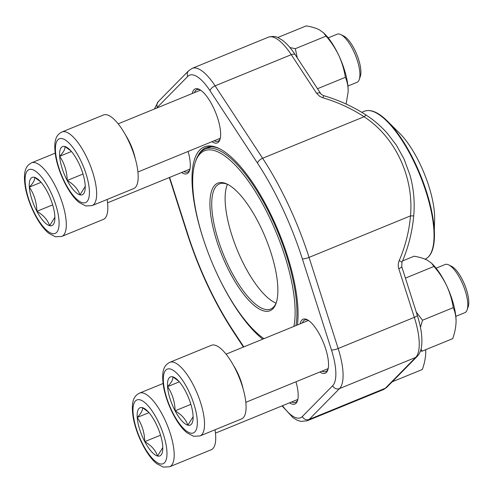 <?xml version="1.0" encoding="UTF-8"?>
<svg xmlns="http://www.w3.org/2000/svg" width="493" height="493" viewBox="0 0 493 493"><rect width="100%" height="100%" fill="white"/><g stroke="black" fill="none" stroke-linecap="round" stroke-linejoin="round"><path stroke-width="0.74" d="M340.873 34.602L343.763 36.038A23.417 7.974 67.7 0 1 356.735 54.316A23.417 7.974 67.7 0 1 360.297 76.446L359.249 79.496A26.018 8.856 -112.3 0 0 355.293 54.908A26.018 8.856 -112.3 0 0 340.873 34.602A26.018 8.856 -112.3 0 0 339.541 34.091A26.018 8.856 -112.3 0 0 337.237 34.183L328.215 37.875M85.16 185.054A26.03 8.862 67.7 0 1 85.234 187.346A26.03 8.862 67.7 0 1 79.965 194.864A26.03 8.862 67.7 0 1 67.214 180.487A26.03 8.862 67.7 0 1 59.659 156.312A26.03 8.862 67.7 0 1 64.854 146.501A26.03 8.862 67.7 0 1 69.87 149.81A26.03 8.862 67.7 0 1 77.604 160.872A26.03 8.862 67.7 0 1 85.16 185.054M103.499 114.974A39.779 13.539 67.7 0 1 131.101 146.661A39.779 13.539 67.7 0 1 133.64 188.609L92.092 205.612A39.779 13.539 67.7 0 0 89.56 163.664A39.779 13.539 67.7 0 0 61.958 131.976L103.499 114.974M347.922 86.041L356.95 82.349A26.018 8.856 -112.3 0 0 359.249 79.496M85.227 186.422L79.965 194.864C78.03 189.146 73.777 184.357 67.214 180.487C66.993 171.484 64.472 163.423 59.659 156.312C63.683 152.109 65.415 148.843 64.854 146.501L70.869 150.858M67.214 180.487L82.99 174.035M59.659 156.312L71.43 151.493M162.721 446.202A26.03 8.862 67.7 0 1 162.789 448.494A26.03 8.862 67.7 0 1 157.526 456.013A26.03 8.862 67.7 0 1 144.776 441.636A26.03 8.862 67.7 0 1 137.22 417.46A26.03 8.862 67.7 0 1 142.415 407.649A26.03 8.862 67.7 0 1 147.432 410.959A26.03 8.862 67.7 0 1 155.166 422.02A26.03 8.862 67.7 0 1 162.721 446.202M215.022 429.779A39.779 13.539 67.7 0 1 211.195 449.758L169.654 466.76A39.779 13.539 67.7 0 0 167.115 424.812A39.779 13.539 67.7 0 0 139.519 393.124L163.041 383.499M162.782 447.57L157.526 456.013C155.585 450.294 151.339 445.506 144.776 441.636C144.548 432.632 142.027 424.572 137.22 417.46C141.244 413.257 142.976 409.991 142.415 407.649L148.424 412.006M144.776 441.636L160.552 435.183M137.22 417.46L148.985 412.641M448.766 264.926L451.656 266.368A23.417 7.974 67.7 0 1 464.628 284.646A23.417 7.974 67.7 0 1 468.19 306.775L467.142 309.826A26.018 8.856 -112.3 0 0 463.186 285.237A26.018 8.856 -112.3 0 0 448.766 264.926A26.018 8.856 -112.3 0 0 447.434 264.421A26.018 8.856 -112.3 0 0 445.13 264.507L436.102 268.204M193.053 415.377A26.03 8.862 67.7 0 1 193.127 417.67A26.03 8.862 67.7 0 1 187.858 425.188A26.03 8.862 67.7 0 1 175.107 410.817A26.03 8.862 67.7 0 1 167.552 386.635A26.03 8.862 67.7 0 1 172.747 376.825A26.03 8.862 67.7 0 1 177.763 380.134A26.03 8.862 67.7 0 1 185.497 391.202A26.03 8.862 67.7 0 1 193.053 415.377M211.392 345.297A39.779 13.539 67.7 0 1 238.994 376.985A39.779 13.539 67.7 0 1 241.527 418.933L199.985 435.935A39.779 13.539 67.7 0 0 197.453 393.987A39.779 13.539 67.7 0 0 169.851 362.3L211.392 345.297M455.815 316.364L464.844 312.673A26.018 8.856 -112.3 0 0 467.142 309.826M193.12 416.751L187.858 425.188C185.923 419.469 181.671 414.681 175.107 410.817C174.886 401.807 172.365 393.747 167.552 386.635C171.576 382.439 173.308 379.166 172.747 376.825L178.762 381.181M175.107 410.817L190.883 404.359M167.552 386.635L179.323 381.822M54.828 215.879A26.03 8.862 67.7 0 1 54.896 218.165A26.03 8.862 67.7 0 1 49.633 225.683A26.03 8.862 67.7 0 1 36.883 211.312A26.03 8.862 67.7 0 1 29.327 187.13A26.03 8.862 67.7 0 1 34.522 177.326A26.03 8.862 67.7 0 1 39.539 180.635A26.03 8.862 67.7 0 1 47.273 191.697A26.03 8.862 67.7 0 1 54.828 215.879M107.129 199.455A39.779 13.539 67.7 0 1 103.302 219.428L61.761 236.43A39.779 13.539 67.7 0 0 59.222 194.489A39.779 13.539 67.7 0 0 31.626 162.801L55.148 153.169M54.889 217.247L49.633 225.683C47.692 219.97 43.446 215.176 36.883 211.312C36.655 202.303 34.134 194.242 29.327 187.13C33.351 182.934 35.083 179.662 34.522 177.326L40.531 181.677M36.883 211.312L52.659 204.854M29.327 187.13L41.092 182.318M421.071 348.921L421.953 351.226L452.697 338.642C454.762 332.781 455.889 327.192 456.074 321.88C456.08 316.635 455.15 311.89 453.264 307.644L422.526 320.228L420.449 327.383M421.953 351.226L420.474 350.954M456.074 321.633L456.074 321.88A39.779 13.539 67.7 0 0 456.074 321.627L456.074 321.633A39.779 13.539 67.7 0 0 446.707 285.774C449.906 292.83 452.093 300.12 453.264 307.644M433.963 266.436C439.084 272.346 443.33 278.791 446.707 285.774A39.779 13.539 67.7 0 0 432.601 264.266L431.492 263.163L433.963 266.436L405.412 278.12M416.265 312.094L422.526 320.228M402.559 260.933L414.083 256.218C419.296 257.075 423.641 258.357 427.117 260.058L431.486 263.17M317.51 88.728L345.377 77.321C347.257 81.567 348.187 86.312 348.181 91.55L346.129 104.048M348.181 91.304L348.181 91.55A39.779 13.539 67.7 0 0 348.181 91.304L348.181 91.304A39.779 13.539 67.7 0 0 338.814 55.45C342.013 62.506 344.2 69.796 345.377 77.321M326.07 36.106C331.191 42.022 335.437 48.468 338.814 55.45A39.779 13.539 67.7 0 0 324.708 33.943L323.599 32.84L326.07 36.106L295.325 48.69L297.328 57.958M277.744 37.536L306.19 25.895C311.403 26.751 315.748 28.033 319.224 29.734L323.593 32.846M289.939 47.562L295.325 48.69M392.2 381.81L422.359 369.467C424.424 363.606 425.551 358.017 425.736 352.705L425.742 352.452A39.779 13.539 67.7 0 1 425.736 352.705M425.662 349.703L425.742 352.452A39.779 13.539 67.7 0 0 425.681 349.697M300.151 323.846A29.173 9.928 67.7 0 1 301.901 320.049A29.173 9.928 67.7 0 1 307.188 319.692A29.173 9.928 67.7 0 1 323.353 342.462A29.173 9.928 67.7 0 1 327.79 370.033A29.173 9.928 67.7 0 1 319.865 372.005M295.973 381.785A29.173 9.928 67.7 0 1 297.452 400.852A29.173 9.928 67.7 0 1 289.527 402.83M188.079 151.456A29.173 9.928 67.7 0 1 189.559 170.529A29.173 9.928 67.7 0 1 181.634 172.507M192.258 93.516A29.173 9.928 67.7 0 1 194.008 89.726A29.173 9.928 67.7 0 1 199.295 89.369A29.173 9.928 67.7 0 1 215.459 112.139A29.173 9.928 67.7 0 1 219.896 139.704A29.173 9.928 67.7 0 1 211.972 141.682M207.498 250.992A107.61 36.63 67.7 0 1 199.825 149.927A107.61 36.63 67.7 0 1 219.323 148.615A107.61 36.63 67.7 0 1 275.445 224.377A107.61 36.63 67.7 0 1 297.408 324.967M262.744 339.153A107.61 36.63 67.7 0 1 215.102 269.579M401.733 266.584L417.288 315.286C421.25 327.74 422.655 338.235 421.503 346.77C420.985 350.615 419.561 353.82 417.22 356.384L386.888 387.208L383.289 389.643A49.331 16.793 -112.3 0 0 385.335 388.244L415.673 357.425A49.331 16.793 -112.3 0 0 414.317 317.35L398.763 268.648A5.306 1.134 162.3 0 0 401.733 266.602L401.968 262.319A5.306 0.45 23.3 0 0 399.182 260.668A133.831 122.547 102.2 0 0 410.509 215.879C413.972 176.851 395.226 137.079 364.074 116.742A5.306 1.51 -56.7 0 1 366.515 115.331M220.069 148.997A106.278 36.174 -112.3 0 0 205.945 147.641A106.278 36.174 -112.3 0 0 201.532 150.648A106.278 36.174 -112.3 0 0 198.02 155.726M291.714 401.937A27.848 9.478 -112.3 0 0 295.529 402.35A27.848 9.478 -112.3 0 0 297.698 400.026M307.946 320.111A27.848 9.478 -112.3 0 0 304.766 319.982A27.848 9.478 -112.3 0 0 303.614 320.77A27.848 9.478 -112.3 0 0 302.338 322.946M322.046 371.112A27.848 9.478 -112.3 0 0 325.861 371.525A27.848 9.478 -112.3 0 0 328.036 369.202M183.821 171.607A27.848 9.478 -112.3 0 0 187.636 172.02A27.848 9.478 -112.3 0 0 189.805 169.703M200.053 89.788A27.848 9.478 -112.3 0 0 196.873 89.652A27.848 9.478 -112.3 0 0 195.721 90.441A27.848 9.478 -112.3 0 0 194.445 92.622M214.153 140.788A27.848 9.478 -112.3 0 0 217.974 141.201A27.848 9.478 -112.3 0 0 220.143 138.878M282.495 405.708A44.025 14.987 -112.3 0 0 302.326 416.548L332.664 385.723A44.025 14.987 -112.3 0 0 331.456 349.956L302.351 258.843A5.306 1.134 -17.7 0 0 309.049 257.401L410.509 215.879L413.713 215.903C414.952 201.988 413.689 188.32 409.917 174.886L404.001 158.888L396.378 145.176L387.572 133.628C381.335 126.541 374.323 120.446 366.533 115.337C353.549 106.827 339.344 100.295 323.932 95.734C321.75 94.748 320.653 94.003 320.641 93.504L295.252 54.791C291.11 48.45 286.864 43.624 282.514 40.315L278.292 37.776C275.834 36.272 272.524 36.075 268.365 37.185L192.202 68.354A49.331 16.793 67.7 0 1 215.108 85.844L262.615 158.265A151.166 51.457 67.7 0 1 309.049 257.401L338.155 348.52A49.331 16.793 67.7 0 1 339.511 388.595L309.173 419.414A49.331 16.793 67.7 0 1 307.127 420.812L383.289 389.643M302.351 258.843A145.866 49.651 -112.3 0 0 257.543 163.183A5.306 2.471 -33.3 0 1 262.615 158.265L364.074 116.742A133.831 109.267 8.5 0 0 322.884 97.793A5.306 0.511 -73.6 0 1 323.926 95.734M322.884 97.793L319.698 96.345L316.66 93.38A5.306 2.471 -33.3 0 1 320.623 93.467M210.338 196.701A68.952 23.473 67.7 0 1 227.409 184.24A68.952 23.473 67.7 0 1 265.616 238.057A68.952 23.473 67.7 0 1 276.105 303.213A68.952 23.473 67.7 0 1 235.833 282.933A68.952 23.473 67.7 0 1 210.338 196.701M293.883 326.409A103.961 35.385 -112.3 0 0 257.623 195.271A103.961 35.385 -112.3 0 0 195.333 162.105A103.961 35.385 -112.3 0 0 193.299 171.188A103.961 35.385 -112.3 0 0 212.409 263.398A103.961 35.385 -112.3 0 0 263.958 338.654M195.333 162.105L195.869 160.552A105.286 35.835 67.7 0 1 205.168 149.034A105.286 35.835 67.7 0 1 267.354 209.285A105.286 35.835 67.7 0 1 295.929 325.571M424.941 259.25C429.841 257.081 432.848 251.676 433.969 243.037L434.647 218.775A59.271 20.176 -112.3 0 0 399.663 133.301L387.492 121.204A79.564 27.084 67.7 0 1 434.444 235.931A79.564 27.084 67.7 0 1 433.976 242.975M227.421 184.314A67.627 23.017 -112.3 0 0 225.523 191.715A67.627 23.017 -112.3 0 0 240.048 256.483A67.627 23.017 -112.3 0 0 276.062 303.152M228.154 184.629A67.627 23.017 -112.3 0 0 219.434 183.883A67.627 23.017 -112.3 0 0 212.138 197.194A67.627 23.017 -112.3 0 0 231.316 271.514A67.627 23.017 -112.3 0 0 270.663 309.062A67.627 23.017 -112.3 0 0 276.363 302.419M82.417 202.709A34.479 11.733 -112.3 0 0 79.293 157.692A34.479 11.733 -112.3 0 0 55.524 151.647A34.479 11.733 -112.3 0 0 82.417 202.709M125.727 135.347A26.018 8.856 67.7 0 1 135.205 158.493M159.978 463.858A34.479 11.733 -112.3 0 0 156.848 418.84A34.479 11.733 -112.3 0 0 133.079 412.795A34.479 11.733 -112.3 0 0 159.978 463.858M190.31 433.033A34.479 11.733 -112.3 0 0 187.186 388.016A34.479 11.733 -112.3 0 0 163.417 381.97A34.479 11.733 -112.3 0 0 190.31 433.033M233.62 365.677A26.018 8.856 67.7 0 1 243.092 388.823M52.085 233.534A34.479 11.733 -112.3 0 0 48.955 188.511A34.479 11.733 -112.3 0 0 25.186 182.472A34.479 11.733 -112.3 0 0 52.085 233.534M417.22 356.384A5.306 4.936 -135.5 0 1 415.673 357.425L339.511 388.595A5.306 4.936 44.5 0 1 332.664 385.723M386.888 387.208A5.306 4.936 -135.5 0 1 385.335 388.244L309.173 419.414A5.306 4.936 44.5 0 1 302.326 416.548M417.288 315.286A5.306 1.134 162.3 0 1 414.317 317.35L338.155 348.52A5.306 1.134 -17.7 0 1 331.456 349.956M399.182 260.668C398.085 263.317 397.943 265.974 398.763 268.648M316.66 93.38L291.271 54.674L215.108 85.844A5.306 2.471 -33.3 0 0 210.043 90.761A44.025 14.987 -112.3 0 0 187.765 76.403L157.433 107.221A44.025 14.987 -112.3 0 0 156.737 108.053M295.252 54.791A5.306 2.471 -33.3 0 0 291.271 54.674A49.331 16.793 -112.3 0 0 268.365 37.185M257.543 163.183L210.043 90.761M169.635 177.412L187.747 234.101A145.866 49.651 -112.3 0 0 232.554 329.762L243.801 346.906M243.413 347.066L232.733 330.785A5.306 2.471 -33.3 0 1 232.554 329.762M232.733 330.785C214.067 301.981 198.925 269.659 187.309 233.83A5.306 1.134 -17.7 0 0 187.747 234.101M154.438 108.996L158.265 101.613A5.306 4.936 44.5 0 0 157.433 107.221M192.202 68.354L188.603 70.789A5.306 4.936 44.5 0 0 187.765 76.403M425.151 259.158A79.958 27.214 -112.3 0 0 433.569 243.511A79.958 27.214 -112.3 0 0 410.891 155.64A79.958 27.214 -112.3 0 0 364.37 111.245L361.745 112.318M137.904 171.995L220.279 138.28M118.191 123.829L200.571 90.114M61.958 131.976C56.652 134.7 52.917 139.636 55.795 157.23C59.351 175.637 70.246 195.9 79.379 202.629L85.727 205.957L92.092 205.612M215.459 433.144L297.84 399.429M139.519 393.124C134.207 395.848 130.472 400.784 133.35 418.378C136.906 436.786 147.808 457.048 156.934 463.777L163.288 467.105L169.654 466.76M245.797 402.319L328.172 368.604M226.084 354.153L308.464 320.444M169.851 362.3C164.545 365.03 160.81 369.96 163.688 387.56C167.244 405.967 178.139 426.223 187.272 432.953L193.62 436.287L199.985 435.935M107.566 202.814L189.947 169.105M31.626 162.801C26.314 165.525 22.579 170.455 25.457 188.055C29.013 206.462 39.915 226.718 49.047 233.448L55.395 236.782L61.761 236.43M401.968 262.319C408.346 247.486 412.259 232.012 413.713 215.903M282.064 405.887L292.978 417.682L297.193 420.227L300.896 421.404L307.127 420.812M169.327 177.542L187.309 233.83M188.603 70.789L158.265 101.613M210.893 146.686L205.168 149.034M364.37 111.245C370.767 108.947 378.476 112.268 387.492 121.204"/></g></svg>
